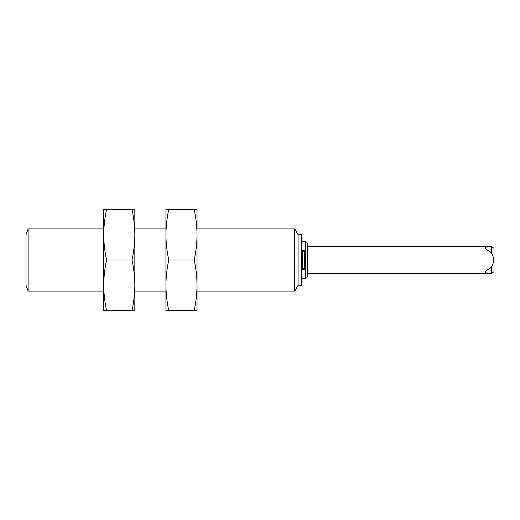 <?xml version="1.0" encoding="UTF-8"?>
<svg xmlns="http://www.w3.org/2000/svg" width="520" height="520" viewBox="0 0 520 520"><rect width="100%" height="100%" fill="white"/><g stroke="black" fill="none" stroke-linecap="round" stroke-linejoin="round"><path stroke-width="0.78" d="M197.028 228.904L197.028 209.469L194.188 209.469C196.014 217.815 196.957 226.239 197.028 234.734C196.957 243.23 196.014 251.654 194.188 260C196.014 268.346 196.957 276.77 197.028 285.266L197.028 291.096L294.73 291.096L294.73 228.904L197.028 228.904M197.028 285.266C196.957 293.761 196.014 302.185 194.188 310.531L197.028 310.531L197.028 234.734M301.386 285.266L301.386 234.734L301.977 235.326L301.977 284.674L301.386 285.266L298.09 285.266L294.73 291.096M298.09 285.266L298.09 234.734L294.73 228.904M194.188 260L168.779 260C166.953 251.654 166.004 243.23 165.932 234.734C166.004 226.239 166.953 217.815 168.779 209.469L194.188 209.469M168.779 209.469L165.932 209.469L165.932 285.266C166.004 276.77 166.953 268.346 168.779 260M168.779 310.531C166.953 302.185 166.004 293.761 165.932 285.266L165.932 310.531L194.188 310.531M165.932 291.096L165.932 228.904L134.836 228.904L134.836 234.734L134.836 209.469L131.989 209.469C133.816 217.815 134.765 226.239 134.836 234.734C134.765 243.23 133.816 251.654 131.989 260C133.816 268.346 134.765 276.77 134.836 285.266L134.836 291.096L165.932 291.096M134.836 285.266C134.765 293.761 133.816 302.185 131.989 310.531L134.836 310.531L134.836 234.734M131.989 260L106.587 260C104.76 251.654 103.812 243.23 103.74 234.734C103.812 226.239 104.76 217.815 106.587 209.469L131.989 209.469M106.587 209.469L103.74 209.469L103.74 285.266C103.812 276.77 104.76 268.346 106.587 260M106.587 310.531C104.76 302.185 103.812 293.761 103.74 285.266L103.74 310.531L131.989 310.531M103.74 285.279L103.74 234.722M28.119 291.096L26 285.266L26 234.734L28.119 228.904L28.119 291.096L103.74 291.096M491.666 266.422L491.666 273.403L487.006 273.403L485.212 272.292L487.006 269.9C495.651 267.657 495.723 252.415 487.006 250.101L485.212 247.708L487.006 246.597L491.666 246.597L491.666 253.578M487.006 273.403L487.006 269.9M487.006 250.101L487.006 246.597M491.666 246.597L494 248.333L494 271.668L491.666 273.403M489.112 273.605L307.424 273.605M301.977 241.728L301.977 278.272L305.481 278.272C306.651 278.148 307.3 277.498 307.424 276.328L307.424 243.672C307.3 242.502 306.651 241.852 305.481 241.728L301.977 241.728L301.977 249.691L302.575 250.283L302.575 251.778L304.499 251.778L304.499 250.283L302.575 250.283A0.592 0.592 0 0 1 301.977 249.691L301.977 251.563L302.575 251.778L302.575 269.718L301.977 270.309L301.977 251.563M302.575 269.718A0.592 0.592 0 0 0 301.977 270.309A0.592 0.592 0 0 1 302.575 269.718L304.499 269.718A0.592 0.592 0 0 0 305.091 269.126L305.091 250.874L305.091 269.126L304.499 269.718L304.499 268.222L301.977 268.437M305.091 250.874A0.592 0.592 0 0 0 304.499 250.283A0.592 0.592 0 0 1 305.091 250.874M305.481 278.272L305.481 241.728M305.091 268.008L304.499 268.222L304.499 251.778L305.091 251.992M301.386 234.734L298.09 234.734M103.74 228.904L28.119 228.904M488.891 246.395L307.424 246.395"/></g></svg>
